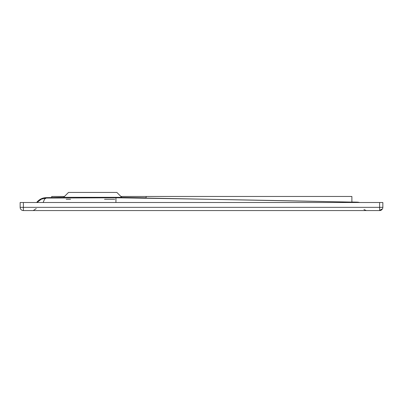 <?xml version="1.0" encoding="UTF-8"?>
<svg xmlns="http://www.w3.org/2000/svg" width="403" height="403" viewBox="0 0 403 403"><rect width="100%" height="100%" fill="white"/><g stroke="black" fill="none" stroke-linecap="round" stroke-linejoin="round"><path stroke-width="0.6" d="M63.634 197.309L68.51 192.433L116.87 192.433L121.746 197.309L63.634 197.309L46.098 197.666A12.09 12.09 -143.8 0 0 36.668 202.508M379.626 210.568L379.626 207.344L382.85 207.344L382.85 202.508L382.85 207.344A3.224 3.224 0 0 1 379.626 210.568L23.374 210.568A3.224 3.224 0 0 1 20.15 207.344L23.374 207.344L23.374 210.568M114.795 199.268L104.528 199.268M66.218 199.268L70.53 199.268M20.15 207.344L20.15 202.508L382.85 202.508M357.738 202.508L356.897 202.215C280.171 200.533 199.863 199.057 115.973 197.777L46.169 198.059L46.098 197.666L46.169 198.059L41.388 199.147L37.011 202.508M359.305 202.508L356.902 202.13A12.09 12.09 3 0 1 359.662 202.508M43.156 202.508L44.582 199.147L46.169 198.059M366.297 210.568L363.959 209.565M115.409 197.309L146.138 197.808M351.879 202.029L356.902 202.13M64.48 196.463L51.715 196.463L51.715 197.551M146.138 196.463L146.138 198.069L351.879 202.089L351.879 196.463L120.9 196.463M381.49 209.207A3.224 2.635 135 0 1 379.626 210.225M379.626 202.508L379.626 207.344L23.374 207.344L23.374 202.508M105.682 197.309L115.973 197.777L115.928 202.508M36.255 208.553L33.268 210.568"/></g></svg>
